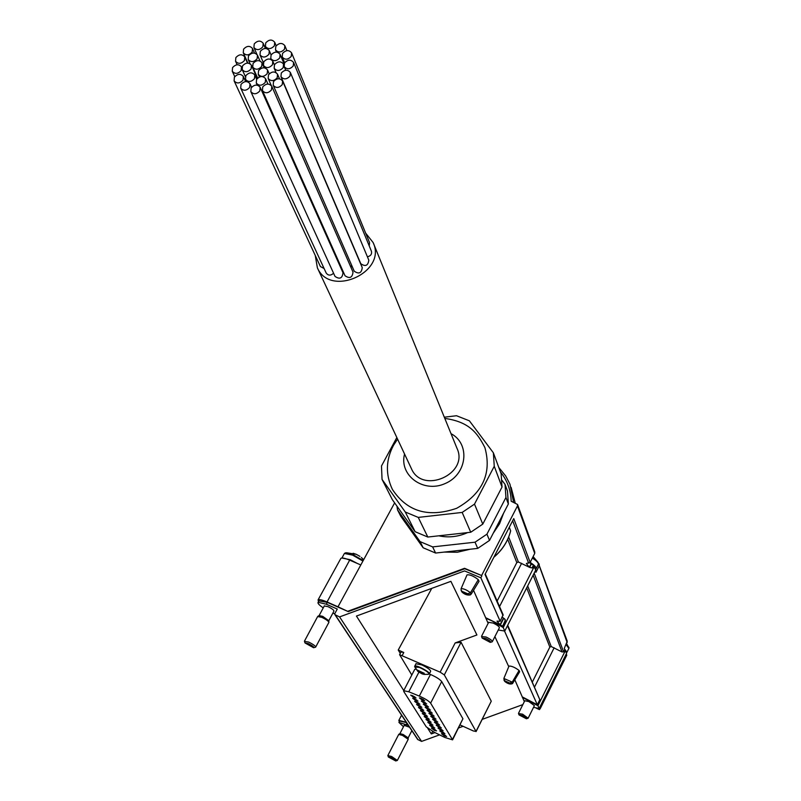 <?xml version="1.0" encoding="UTF-8"?>
<svg xmlns="http://www.w3.org/2000/svg" width="801" height="801" viewBox="0 0 801 801"><rect width="100%" height="100%" fill="white"/><g stroke="black" fill="none" stroke-linecap="round" stroke-linejoin="round"><path stroke-width="1.2" d="M417.211 670.006L424.15 673.301L423.719 673.601L424.91 674.462L422.317 673.971L418.372 671.789L418.763 671.028M417.641 671.208L417.081 670.257M478.307 579.664L470.477 592.73L467.784 593.801L462.147 591.398L461.166 590.377L461.086 588.715L467.023 574.868C469.887 574.467 473.651 576.069 478.307 579.664L479.048 581.306L471.158 594.202L468.325 594.953L461.817 591.749M519.078 670.467L512.219 682.142L509.826 683.063L504.81 680.85L503.859 678.457L509.015 666.062C511.649 665.951 515.003 667.423 519.078 670.467L519.649 671.739L512.53 683.583L510.247 683.964L504.75 681.441C507.874 683.864 510.467 684.575 512.53 683.593M363.634 559.749L361.331 557.446M353.141 553.271L356.345 554.342L346.573 552.76L353.031 554.682L363.193 560.57M359.929 556.365L356.345 554.342M363.614 559.729L362.683 558.708M514.833 679.819L524.335 701.626M494.898 636.615L508.765 666.672M473.531 590.327L488.149 623.338M323.254 607.889C319.118 605.055 317.416 603.193 318.137 602.282L326.337 604.214L337.281 609.05L334.878 613.446L334.918 614.657L339.584 616.91L464.58 570.923L480.86 577.811L500.184 621.276L503.098 614.757M339.584 616.91L421.586 741.396L439.579 734.867M458.633 727.939L463.108 726.317M482.242 719.358L522.853 704.61M403.764 690.542L356.445 616.059L450.883 581.336L476.915 634.973L455.168 642.933L461.066 642.272L444.315 674.913L476.024 731.413L473.381 730.973L460.134 724.965M476.074 731.593L491.263 701.205L461.066 642.272M432.66 731.403L431.318 733.926L434.983 732.595M431.318 733.926L427.754 728.309M504.56 631.128L537.301 704.76L539.824 699.704L507.464 625.731M532.435 681.881L549.836 647.078L551.238 646.547L562.042 651.954L563.614 651.864L564.705 649.671L566.587 653.316L539.183 708.485L533.536 707.363M538.422 563.253L567.258 641.241L564.254 648.46L564.705 649.671M535.388 570.733L535.969 572.294L539.243 565.826L567.188 642.552M522.843 697.18L537.301 704.76M334.918 614.657L417.641 739.433L421.586 741.396M412.275 731.333L411.654 731.053M532.234 567.959L529.621 567.438L532.234 567.959L533.456 565.536L535.739 570.052L504.77 631.048L498.262 629.997M532.084 567.569L533.456 565.536M497.141 601.06L516.805 562.582L518.377 561.992L529.321 567.238L526.347 563.493L530.152 562.402L534.728 553.411L534.748 551.839L517.546 504.46L511.168 501.236C510.848 490.192 507.263 480.42 500.425 471.909M493.967 557.045C502.457 549.816 508.014 541.075 510.648 530.823L509.286 527.288M510.648 530.823L510.637 530.933C507.994 541.236 502.407 550.007 493.867 557.236M467.013 574.878L465.531 578.322M486.307 618.002L500.074 624.73L496.99 621.125L500.184 621.276M502.267 617.17L503.469 618.062L500.074 624.73M529.321 567.238L531.093 563.774L529.821 562.823M539.153 563.904L539.243 565.826M566.287 653.926L566.768 655.218L540.375 708.354L539.463 709.606L538.983 708.545M394.633 502.888L338.002 606.788L348.265 611.614L327.319 602.382L318.908 600.86M347.994 611.193L464.55 568.299L481.611 575.518L517.446 505.972L517.546 504.46M481.611 575.518L464.76 568.75L348.265 611.614M480.86 577.811L481.812 575.969M503.048 615.639L485.026 574.417L513.761 518.597L530.152 562.402C534.778 565.396 536.73 567.589 536.009 568.96L535.499 569.421M507.704 625.261L539.824 699.704M400.27 653.396L398.237 650.032L431.759 588.365M536.48 708.294L539.463 709.606M399.619 721.04L406.477 722.592M399.298 721.671L398.838 720.369L406.287 722.302M338.012 606.808L327.048 601.972C322.262 599.919 319.279 599.218 318.087 599.859L318.468 601.681M401.021 651.954L403.784 652.495L398.237 650.032M411.804 675.023L399.599 654.687L440.139 672.159L444.315 674.913M533.316 565.146L531.383 563.974L529.621 567.438M360.81 564.945L349.657 560.149L327.048 601.972M340.645 558.808L340.906 558.327C342.107 557.606 345.021 558.207 349.657 560.149M404.195 725.356L409.561 727.238M403.474 726.747L398.918 722.412L408.32 725.376M324.285 605.957L327.939 606.627C331.984 608.61 333.987 610.112 333.937 611.123L328.831 620.665M334.738 613.886L332.896 613.065M488.65 622.357L493.146 623.068C497.381 625.09 499.444 626.682 499.353 627.854L492.355 641.601M485.776 618.202L492.194 620.965L503.238 627.594L504.77 631.048M502.487 626.462L505.341 620.865L504.56 618.793L503.759 618.262L500.375 624.93L502.487 626.462L505.181 620.495M505.181 619.473L505.341 620.865M503.238 627.594L534.357 566.337M502.327 626.102L500.375 624.93M524.775 700.755L528.89 701.576L534.397 705.631L528.189 718.107M522.362 697.351L537.952 705.731L539.183 708.485M537.952 705.731L565.496 650.342M415.989 663.749L421.867 664.93C427.744 667.794 430.668 669.946 430.638 671.388L429.406 673.791M414.668 669.496L415.829 669.095M416.089 663.538L414.748 666.132C416.009 664.44 431.278 672.68 429.306 673.991L430.447 674.472C436.104 676.925 439.859 679.288 441.701 681.561L462.928 718.757L452.665 739.693M319.108 615.568L322.723 616.359L328.821 620.715L328.881 622.187M317.647 616.55L321.852 617.351C326.117 619.423 328.46 621.095 328.891 622.377L315.724 646.978M304.49 641.391L308.615 642.052C313.301 644.374 315.644 646.077 315.624 647.158L313.912 647.639M308.305 643.603C312.58 645.766 314.342 647.138 313.591 647.739L304.991 642.943L308.305 643.603M399.929 733.606L403.163 734.487L408.15 737.871L408.22 739.193M398.718 734.427L402.462 735.378L408.23 739.283L397.396 760.359M387.894 755.613L391.599 756.494L397.356 760.449L395.884 760.9M391.309 757.756C394.653 759.448 396.125 760.509 395.734 760.95L388.345 756.995L391.309 757.756M522.282 715.463C525.676 717.145 527.068 718.247 526.427 718.767L519.018 714.903L522.282 715.463M518.527 713.531L522.612 714.182L528.139 718.207L526.637 718.707M485.676 638.477C489.671 640.46 491.203 641.761 490.272 642.392L482.122 638.057L485.676 638.477M481.591 636.555L486.037 637.005C490.272 639.048 492.355 640.63 492.275 641.771L490.602 642.292M426.262 726.847L403.754 691.473L403.674 690.712L408.77 691.784L419.313 696.079C424.981 698.572 428.745 700.925 430.628 703.138L452.585 739.854L444.865 737.481L434.182 732.194L426.262 726.847M415.809 700.685L418.002 701.125L412.685 698.262L415.809 700.685M417.752 703.779L419.934 704.219L414.638 701.376L417.752 703.779M419.674 706.852L421.857 707.293L416.57 704.459L419.674 706.852M421.576 709.886L423.749 710.337L418.492 707.513L421.576 709.886M423.469 712.9L425.631 713.351L420.395 710.547L423.469 712.9M425.341 715.884L427.494 716.334L422.277 713.541L425.341 715.884M427.193 718.847L429.336 719.298L424.15 716.515L427.193 718.847M429.026 721.771L431.168 722.232L425.992 719.458L429.026 721.771M430.848 724.675L432.981 725.135L427.824 722.382L430.848 724.675M432.65 727.548L434.773 728.009L429.646 725.275L432.65 727.548M434.432 730.402L436.555 730.862L431.449 728.139L434.432 730.402M413.847 697.561L416.049 697.991L410.703 695.118L413.847 697.561M424.45 703.468L426.673 703.909L421.326 701.035L424.45 703.468M426.362 706.562L428.575 707.003L423.248 704.149L426.362 706.562M428.255 709.636L430.457 710.076L425.151 707.233L428.255 709.636M430.127 712.67L432.32 713.12L427.043 710.297L430.127 712.67M431.979 715.683L434.172 716.134L428.905 713.321L431.979 715.683M433.822 718.667L436.004 719.118L430.758 716.324L433.822 718.667M435.644 721.621L437.817 722.081L432.6 719.288L435.644 721.621M437.446 724.555L439.609 725.005L434.412 722.242L437.446 724.555M439.238 727.458L441.391 727.909L436.215 725.155L439.238 727.458M441.011 730.332L443.153 730.792L437.997 728.049L441.011 730.332M442.763 733.175L444.905 733.646L439.769 730.913L442.763 733.175M444.505 735.999L446.638 736.469L441.521 733.746L444.505 735.999M422.527 700.334L424.75 700.775L419.384 697.891L422.527 700.334M503.909 679.949L504.75 681.441M420.645 698.202L423.719 699.804M442.873 734.106L445.526 735.478M441.121 731.263L443.804 732.655M439.338 728.389L442.062 729.801M437.546 725.496L440.3 726.928M435.734 722.572L438.527 724.024M433.912 719.628L436.735 721.09M432.069 716.655L434.933 718.137M430.207 713.651L433.111 715.153M428.335 710.617L431.268 712.139M426.442 707.553L429.406 709.095M424.53 704.469L427.534 706.031M422.598 701.346L425.641 702.928M411.974 695.428L415.018 697.02M432.8 728.489L435.444 729.871M430.988 725.626L433.671 727.018M429.166 722.732L431.889 724.144M427.323 719.809L430.087 721.24M425.471 716.855L428.265 718.307M423.589 713.881L426.422 715.353M421.696 710.877L424.57 712.369M419.794 707.844L422.698 709.356M417.862 704.78L420.805 706.312M415.919 701.696L418.893 703.248M413.957 698.572L416.961 700.144M382.047 479.388L405.286 512.009L418.252 517.406L427.814 537.04L415.128 531.714L392.34 499.664L382.047 479.388L381.486 465.992L396.835 437.526M482.783 524.114L474.502 504.119L494.257 466.272L493.366 452.795L501.136 473.822L502.027 487.048L482.783 524.114L470.738 532.244L427.814 537.04M494.257 466.272L502.027 487.048M474.502 504.119L462.167 512.43L470.738 532.244M405.286 512.009L415.128 531.714M397.506 509.857L420.074 541.616L432.62 546.893L435.604 553.04L423.148 547.774L400.73 516.204L397.506 509.857L396.976 506.192M489.521 540.415L486.938 534.167L505.932 497.481L505.03 484.385L507.464 490.963L508.355 503.979L489.521 540.415L477.716 548.395L435.604 553.04M505.932 497.481L508.355 503.979M486.938 534.167L475.033 542.197L477.716 548.395M420.074 541.616L423.148 547.774M490.072 510.067L487.439 515.153M467.664 532.585C458.192 536.82 448.56 537.902 438.778 535.809M373.366 243.134L457.001 448.34C469.196 473.802 422.598 494.778 411.494 468.845L411.273 468.365M444.805 418.402C468.465 421.767 477.136 432.139 484.915 447.669C491.994 473.461 482.572 493.666 456.65 508.305C428.515 517.987 407.088 511.679 392.37 489.361C385.411 474.552 385.792 459.874 393.511 445.316L397.576 439.118M444.315 417.201L456.49 415.729L469.386 420.815L493.366 452.795M418.252 517.406L462.167 512.43M432.62 546.893L475.033 542.197M505.03 484.385L502.037 480.37M503.519 513.341L499.584 523.724L493.276 533.166M470.207 549.216L457.331 552.249L444.295 552.079M415.619 537.171L410.162 529.491M365.636 233.101L373.126 242.543C387.414 272.12 330.242 298.032 317.386 267.834L315.254 255.459M324.095 268.505L320.41 266.543L234.102 80.861C236.816 83.845 239.789 83.594 243.023 80.13L243.334 76.455C240.62 73.442 237.647 73.682 234.393 77.156L234.102 80.861M333.576 273.251C330.753 275.744 328.31 275.714 326.247 273.151L240.711 88.13C243.444 91.144 246.428 90.903 249.672 87.409L249.982 83.735C247.259 80.701 244.275 80.931 241.011 84.425L240.711 88.13M260.135 87.249L342.988 272.73C342.377 278.327 339.724 279.569 335.038 276.445L250.833 91.614C253.567 94.658 256.56 94.428 259.824 90.924L260.135 87.249C257.411 84.185 254.408 84.415 251.134 87.92L250.833 91.614M271.779 86.288L353.011 272.09C352.36 277.687 349.697 278.908 345.021 275.744L262.438 90.583C265.171 93.667 268.185 93.447 271.469 89.922L271.779 86.288C269.056 83.184 266.042 83.394 262.748 86.919L262.438 90.583M282.583 81.011L362.242 267.594C361.541 273.191 358.868 274.383 354.222 271.189L273.201 85.236C275.934 88.35 278.958 88.14 282.262 84.606L282.583 81.011C279.859 77.877 276.836 78.077 273.521 81.612L273.201 85.236M290.363 72.49L368.81 260.145C368.07 265.732 365.386 266.903 360.77 263.679L280.961 76.646C283.684 79.78 286.708 79.579 290.032 76.045L290.363 72.49C287.649 69.337 284.625 69.527 281.291 73.061L280.961 76.646M293.577 62.438C290.863 59.274 287.839 59.464 284.495 62.999L284.175 66.553C286.878 69.687 289.902 69.487 293.236 65.952L293.577 62.438L371.424 251.244C372.054 254.117 370.723 255.97 367.419 256.811M291.594 52.866C288.901 49.722 285.887 49.912 282.543 53.437L282.212 56.961C284.916 60.085 287.929 59.885 291.254 56.37L291.594 52.866L369.571 242.673L369.241 245.947M342.878 270.918L342.137 270.828M352.39 266.993L350.257 265.772M253.066 63.459L252.746 67.084C255.459 70.118 258.443 69.887 261.717 66.403L262.037 62.808C259.344 59.755 256.35 59.965 253.066 63.459M258.563 70.628L258.242 74.253C260.956 77.307 263.96 77.086 267.234 73.592L267.554 69.987C264.851 66.904 261.857 67.124 258.563 70.628M263.779 61.817L263.459 65.412C266.172 68.475 269.166 68.265 272.46 64.761L272.791 61.196C270.087 58.113 267.093 58.313 263.779 61.817M248.51 55.85L248.19 59.464C250.893 62.478 253.867 62.248 257.131 58.773L257.461 55.189C254.768 52.155 251.784 52.375 248.51 55.85M260.325 51.304L260.005 54.879C262.698 57.932 265.692 57.712 268.976 54.228L269.306 50.683C266.623 47.609 263.629 47.81 260.325 51.304M271.088 54.939L270.758 58.493C273.461 61.577 276.465 61.377 279.769 57.862L280.1 54.338C277.406 51.224 274.403 51.424 271.088 54.939L269.306 50.683M274.493 64.661L274.162 68.245C276.876 71.349 279.889 71.139 283.204 67.614L283.534 64.07C280.831 60.946 277.817 61.146 274.493 64.661M268.495 74.803L268.175 78.428C270.898 81.512 273.912 81.302 277.206 77.787L277.526 74.193C274.813 71.079 271.799 71.289 268.495 74.803M256.59 79.379L256.29 83.034C259.013 86.087 262.007 85.867 265.281 82.363L265.602 78.728C262.888 75.654 259.884 75.865 256.59 79.379M245.827 75.674L245.517 79.349C248.24 82.373 251.224 82.133 254.478 78.648L254.788 75.004C252.085 71.96 249.091 72.19 245.827 75.674M242.503 65.922L242.192 69.577C244.896 72.581 247.879 72.35 251.124 68.876L251.444 65.251C248.751 62.228 245.767 62.448 242.503 65.922M235.854 57.602L235.544 61.236C238.237 64.22 241.201 63.98 244.445 60.526L244.766 56.911C242.072 53.907 239.109 54.138 235.854 57.602M243.584 49.161L243.264 52.766C245.947 55.76 248.921 55.529 252.175 52.065L252.505 48.491C249.822 45.477 246.848 45.697 243.584 49.161M254.237 43.915L253.907 47.479C256.59 50.503 259.574 50.283 262.848 46.808L263.179 43.274C260.505 40.22 257.522 40.43 254.237 43.915M265.742 42.874L265.411 46.408C268.095 49.472 271.088 49.261 274.383 45.777L274.713 42.263C272.04 39.179 269.046 39.379 265.742 42.874M275.834 46.258L275.504 49.782C278.197 52.886 281.201 52.676 284.515 49.171L284.856 45.677C282.172 42.563 279.169 42.753 275.834 46.258M232.57 67.584L232.26 71.259C234.963 74.233 237.937 73.992 241.171 70.528L241.481 66.873C238.788 63.88 235.814 64.12 232.57 67.584M423.639 674.322L428.435 674.352C429.817 673.251 426.823 670.938 419.454 667.423L414.708 667.033M471.158 594.202L470.477 592.73C466.593 589.796 463.459 588.465 461.086 588.715M467.784 593.801L468.325 594.953M462.147 591.398L462.708 592.55M512.75 683.293L512.219 682.142L503.859 678.457M509.826 683.063L510.247 683.964M504.81 680.85L505.241 681.751M345.161 552.93L346.573 552.76L344.39 553.461L352.65 555.143L362.923 561.06M532.585 557.616L538.072 562.402L538.392 563.493M566.347 644.244L568.98 647.498M563.614 651.864L534.167 573.136M549.836 647.078L526.688 587.864M518.377 561.992L508.685 537.05M528.65 563.223L512.66 520.74M551.238 646.547L527.679 585.921M517.446 505.972L534.728 553.411M562.042 651.954L533.146 575.158M516.805 562.582L507.714 539.323M335.389 615.048L418.042 739.764M326.337 604.214L327.319 602.382M498.793 467.474L505.681 475.954L509.977 484.235L513.571 502.207M455.168 642.933L440.139 672.159M403.784 652.495L402.312 655.328M406.317 724.454L406.928 723.273M499.544 606.567L521.621 563.283M534.627 686.888L554.162 647.749M491.263 701.205L476.024 731.413M344.14 553.922L341.927 558.027L350.207 559.699L357.416 563.493M564.325 648.65L566.938 652.284L566.387 652.765M566.147 644.655L568.87 648.399L567.048 652.044M532.355 558.087C536.97 561.09 538.913 563.283 538.182 564.665L536.199 568.58M408.77 691.784L418.893 672.209M419.313 696.079L430.447 674.472M430.628 703.138L441.701 681.561M452.535 739.253L462.928 718.757M417.732 671.298L414.658 666.552M421.656 672.319L421.116 673.371M422.708 672.74L422.147 673.841M451.023 433.661C470.557 443.904 467.193 474.352 445.146 483.544C423.439 493.476 398.838 475.303 404.555 454.017M538.362 564.325L538.072 562.402L533.116 556.585M568.98 648.179L566.657 643.634M503.118 614.747L485.276 573.917M511.128 487.388L515.183 502.868M340.906 558.327L318.087 599.859M401.571 715.193L398.838 720.369M398.918 722.412L399.719 720.85M318.137 602.282L319.128 600.45M401.071 651.854L399.599 654.687M319.349 615.418L317.957 616.269M304.54 640.98L317.757 616.349M304.991 642.943L304.44 641.231M319.168 615.498L324.375 605.786M400.049 733.536L398.878 734.277M387.914 755.393L398.768 734.327M388.345 756.995L387.864 755.533M408.15 737.871L411.844 730.682M399.949 733.576L404.235 725.265M519.018 714.903L518.507 713.481M518.547 713.21L524.825 700.655M482.122 638.057L481.571 636.485M481.631 636.094L488.73 622.197M403.674 690.712L414.788 669.266M462.097 592.179C464.84 594.582 467.634 595.473 470.497 594.853M461.136 590.387L461.787 591.759M424.019 673.02L423.719 673.601M418.142 670.747L417.832 671.368M317.386 267.834L411.494 468.845M252.746 67.084L257.652 78.097M262.037 62.808L264.22 67.795M258.242 74.253L259.454 76.976M267.554 69.987L269.236 73.832M263.459 65.412L264.52 67.835M272.791 61.196L274.363 64.881M248.19 59.464L250.112 63.76M257.461 55.189L259.965 60.926M260.005 54.879L263.389 62.648M270.758 58.493L271.199 59.514M280.1 54.338L284.105 63.86M274.162 68.245L276.015 72.551M283.534 64.07L283.884 64.921M268.175 78.428L271.249 85.447M277.526 74.193L279.509 78.818M256.29 83.034L257.231 85.146M265.602 78.728L267.945 84.055M245.517 79.349L246.538 81.582M254.788 75.004L256.68 79.229M242.192 69.577L245.396 76.626M251.444 65.251L257.311 78.428M235.544 61.236L237.146 64.761M244.766 56.911L247.529 63.079M243.264 52.766L247.889 63.089M252.505 48.491L254.518 53.086M253.907 47.479L256.941 54.388M263.179 43.274L265.411 48.46M265.411 46.408L266.322 48.541M274.713 42.263L276.185 45.747M275.504 49.782L276.485 52.095M284.856 45.677L286.908 50.643M282.212 56.961L284.645 62.768M284.175 66.553L285.727 70.248M249.982 83.735L251.584 87.269M243.334 76.455L245.667 81.582M232.26 71.259L234.753 76.636M241.481 66.873L241.882 67.765"/></g></svg>

